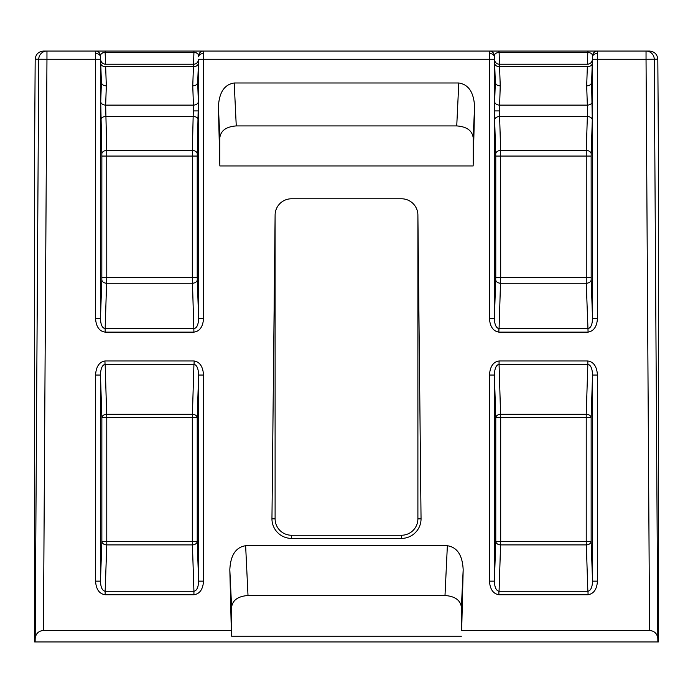 <?xml version="1.0" encoding="UTF-8"?>
<svg xmlns="http://www.w3.org/2000/svg" width="693" height="693" viewBox="0 0 693 693"><rect width="100%" height="100%" fill="white"/><g stroke="black" fill="none" stroke-linecap="round" stroke-linejoin="round"><path stroke-width="1.04" d="M587.43 64.241L587.846 51.065L597.453 51.065A4.92 4.92 0 0 0 592.532 55.812L592.498 56.861L592.532 55.812C592.324 53.803 590.8 52.703 587.967 52.503L498.951 52.503C496.119 52.703 494.594 53.803 494.386 55.812L495.313 82.484C495.686 84.537 497.323 85.672 500.242 85.88L499.436 110.923L500.658 150.459L500.692 277.451L499.073 328.647L587.967 328.647C590.8 327.954 592.324 324.584 592.532 318.546L592.498 56.861L591.597 82.484L592.281 119.872L591.146 156.055L591.181 279.773L592.532 318.546L597.453 318.546C596.898 326.611 593.771 331.133 588.088 332.12L586.261 283.255L586.252 150.459A4.92 3.361 -178.1 0 1 591.172 153.82M229.825 569.767C230.509 555.266 235.776 547.253 245.634 545.729L248.007 595.512C238.115 596.249 232.649 600.112 231.609 607.111L229.825 569.767L231.323 630.448L43.434 630.448C38.505 630.959 35.75 633.679 35.178 638.6L35.135 641.935L34.65 641.935L34.65 141.337L35.178 59.217C35.75 54.297 38.505 51.577 43.434 51.065L587.846 51.065M498.951 328.647L498.83 332.12C493.139 331.133 490.02 326.611 489.466 318.546L494.386 318.546C494.594 324.584 496.119 327.954 498.951 328.647L498.83 332.12M198.354 63.332A4.92 3.482 2 0 1 193.434 66.641L193.564 64.241A4.92 4.92 0 0 0 198.484 59.485M194.04 52.382C196.881 52.59 198.406 53.733 198.614 55.812L198.579 56.861L198.614 55.812A4.92 4.92 0 0 1 203.534 51.065L203.534 318.546C202.945 326.767 199.74 331.289 193.927 332.129L192.308 277.451L192.342 150.459L193.434 105.119A4.92 3.482 178 0 0 198.354 101.637L197.228 156.055L197.228 277.451L198.614 318.546L198.614 59.269L197.687 82.484L198.354 101.637M494.646 63.332A4.92 3.482 178 0 0 499.566 66.641L500.242 85.88M592.402 59.485C592.013 62.379 590.375 63.955 587.482 64.241L499.436 64.241A4.92 4.92 0 0 1 494.516 59.485M499.436 64.241L499.566 66.641L587.361 66.441M489.466 318.546L489.501 53.465C492.437 53.664 494.074 54.799 494.421 56.861L494.386 318.546L495.772 277.451L495.772 156.055L494.637 119.872A4.92 3.361 178.1 0 1 499.558 116.519L587.361 116.519L587.352 105.119A4.92 3.482 178 0 0 592.272 101.637M193.927 332.129L105.154 332.129C99.342 331.289 96.136 326.767 95.547 318.546L100.468 318.546L101.819 279.773L101.854 156.055L100.728 101.637A4.92 3.482 -178 0 0 105.648 105.119L106.748 150.459L106.774 277.451L105.154 328.647L193.927 328.647C196.829 328.066 198.389 324.705 198.614 318.546L203.534 318.546M100.468 375.043C100.676 368.624 102.2 365.055 105.041 364.336L104.929 360.975C99.238 361.98 96.102 366.675 95.547 375.043L100.468 375.043L100.468 581.15L101.854 541.415L101.854 417.654A4.92 3.361 178.1 0 1 106.774 414.301L192.308 414.301A4.92 3.361 -178.1 0 1 197.228 417.654L197.228 541.415A4.92 3.482 -2 0 1 192.308 544.897L106.774 544.897A4.92 3.482 2 0 1 101.854 541.415L192.308 541.415L192.308 417.654L106.774 417.654L106.774 544.897L105.154 591.259C102.252 590.679 100.693 587.309 100.468 581.15L95.547 581.15C96.136 589.371 99.342 593.901 105.154 594.741L105.154 591.259L193.927 591.259L192.308 541.415L197.228 541.415L198.614 581.15C198.389 587.309 196.829 590.679 193.927 591.259L193.927 594.741C199.74 593.901 202.945 589.371 203.534 581.15L198.614 581.15L198.614 375.043L203.534 375.043C202.98 366.675 199.853 361.98 194.153 360.975L194.04 364.336C196.881 365.055 198.406 368.624 198.614 375.043L197.228 417.654L192.308 417.654L193.936 364.327L105.154 364.327L106.774 417.654L101.854 417.654L100.468 375.043M592.532 581.15C592.324 587.196 590.8 590.566 587.967 591.25L588.088 594.733C593.771 593.745 596.898 589.223 597.453 581.15L592.532 581.15L592.532 375.043L591.146 417.654L591.146 541.415A4.92 3.482 -2 0 1 586.226 544.897L500.692 544.897A4.92 3.482 2 0 1 495.772 541.415L495.772 417.654A4.92 3.361 178.1 0 1 500.692 414.301L586.226 414.301A4.92 3.361 -178.1 0 1 591.146 417.654L500.692 417.654L500.692 541.415L586.226 541.415L586.226 414.301L587.846 364.327C590.748 364.942 592.307 368.511 592.532 375.043L597.453 375.043C596.864 366.528 593.658 361.841 587.846 360.975L587.846 364.327L499.064 364.327L500.692 417.654L495.772 417.654L494.386 375.043C494.603 368.511 496.162 364.942 499.064 364.327L499.064 360.975C493.251 361.841 490.055 366.528 489.466 375.043L494.386 375.043L494.386 581.15L489.466 581.15C490.02 589.223 493.139 593.745 498.83 594.733L498.951 591.25C496.119 590.566 494.594 587.196 494.386 581.15L495.772 541.415L500.692 541.415L499.073 591.259L587.846 591.259L586.226 541.415L591.146 541.415L592.532 581.15M218.399 107.017C219.083 92.524 224.35 84.511 234.208 82.987L236.261 125.918C226.36 126.654 220.894 130.518 219.854 137.517L218.399 107.017L219.854 165.956L473.146 165.956L473.146 137.517C472.106 130.518 466.64 126.654 456.739 125.918L458.792 82.987C468.65 84.511 473.917 92.524 474.601 107.017L473.146 165.956M234.208 82.987L458.792 82.987M291.519 538.4A19.569 19.569 0 0 1 271.951 518.823L275.104 215.194L275.104 518.84A16.415 16.415 0 0 0 291.519 535.247L291.519 538.4L401.481 538.4L401.481 535.247A16.415 16.415 0 0 0 417.896 518.84L421.049 518.823A19.569 19.569 0 0 1 401.481 538.4M275.104 215.194A16.415 16.415 0 0 1 291.519 198.778L401.481 198.778A16.415 16.415 0 0 1 417.896 215.194L421.049 518.823M245.634 545.729L447.366 545.729C457.224 547.253 462.491 555.266 463.175 569.767L461.677 630.448L461.391 607.111C460.351 600.112 454.885 596.249 444.993 595.512L447.366 545.729M587.967 52.503L588.088 51.065L649.566 51.065C654.495 51.577 657.25 54.297 657.822 59.217L654.244 59.217L657.822 638.6C657.25 633.679 654.495 630.959 649.566 630.448L461.677 630.448M248.025 51.065L444.975 51.065M271.951 518.823L275.104 518.84M417.896 215.194L417.896 518.84M657.822 638.6L657.865 641.935L35.135 641.935M231.323 630.448L231.609 636.191L461.391 636.191M657.865 641.935L658.35 641.935L658.35 141.337L657.822 59.217M291.519 535.247L401.481 535.247M236.261 125.918L456.739 125.918M219.854 165.956L219.854 137.517M248.007 595.512L444.993 595.512M231.609 636.191L231.609 607.111M494.421 56.861L494.386 55.812A4.92 4.92 0 0 0 489.466 51.065L489.501 53.465M95.547 318.546L95.582 53.465C98.519 53.664 100.156 54.799 100.502 56.861L101.403 82.484C101.767 84.537 103.404 85.672 106.324 85.88L105.648 105.119L193.434 105.119L192.758 85.88C195.677 85.672 197.314 84.537 197.687 82.484M597.453 51.065L597.453 318.546M95.582 53.465L95.547 51.065A4.92 4.92 0 0 1 100.468 55.812A4.92 4.92 0 0 0 95.547 51.065M105.041 52.382C102.2 52.59 100.676 53.733 100.468 55.812C100.693 53.768 102.252 52.659 105.154 52.503L105.154 51.065M105.639 66.441L106.324 85.88M495.738 279.773A4.92 3.482 -178 0 0 500.658 283.255L586.261 283.255A4.92 3.482 178 0 0 591.181 279.773M495.738 153.82A4.92 3.361 178.1 0 1 500.658 150.459L586.252 150.459L587.361 116.519A4.92 3.361 -178.1 0 1 592.281 119.872M494.637 119.872L494.646 101.637A4.92 3.482 -178 0 0 499.566 105.119L587.352 105.119L586.676 85.88C589.596 85.672 591.233 84.537 591.597 82.484M586.676 85.88L587.352 66.641A4.92 3.482 -178 0 0 592.272 63.332M101.819 279.773A4.92 3.482 -178 0 0 106.739 283.255L192.342 283.255A4.92 3.482 178 0 0 197.262 279.773M198.614 55.812C198.389 53.768 196.829 52.659 193.927 52.503L193.927 51.065M101.828 153.82A4.92 3.361 178.1 0 1 106.748 150.459L192.342 150.459A4.92 3.361 -178.1 0 1 197.262 153.82M100.719 119.872A4.92 3.361 178.1 0 1 105.639 116.519L193.442 116.519A4.92 3.361 -178.1 0 1 198.363 119.872M100.502 56.861L100.468 318.546C100.693 324.705 102.252 328.066 105.154 328.647L105.154 332.129M100.728 63.332A4.92 3.482 178 0 0 105.648 66.641L193.434 66.641L192.758 85.88M198.579 56.861C198.926 54.79 200.572 53.664 203.499 53.465M592.498 56.861C592.844 54.79 594.49 53.664 597.418 53.465M499.48 64.241L499.073 51.065M498.951 52.503L498.83 51.065M587.967 328.647L588.088 332.12M193.564 110.923L198.484 110.923M499.436 110.923L494.516 110.923M105.041 364.336L104.929 360.975M194.04 364.336L194.153 360.975M587.967 591.25L588.088 594.733M498.951 591.25L498.83 594.733M105.154 360.975L193.936 360.975M203.534 375.043L203.534 581.15M193.927 594.741L105.154 594.741M95.547 581.15L95.547 375.043M100.468 59.269L46.959 59.269L43.434 630.448M649.566 630.448L646.041 59.269L592.532 59.269M587.846 332.129L499.073 332.129M494.386 59.269L198.614 59.269M499.064 360.975L587.846 360.975M597.453 375.043L597.453 581.15M587.846 594.741L499.073 594.741M489.466 581.15L489.466 375.043M35.178 638.6L38.756 59.217L35.178 59.217M474.601 107.017L473.146 137.517M463.175 569.767L461.391 607.111M495.772 277.451L591.146 277.451M591.146 156.055L495.772 156.055M494.646 101.637L495.313 82.484M101.854 277.451L197.228 277.451M197.228 156.055L101.854 156.055M100.728 101.637L101.403 82.484M193.52 64.241L193.927 52.503L105.154 52.503L105.57 64.241M646.041 59.269L654.244 59.217A8.203 8.203 90 0 0 646.041 51.065L646.041 59.269M46.959 51.065A8.203 8.203 90 0 0 38.756 59.217L46.959 59.269L46.959 51.065M494.386 55.812A4.92 4.92 0 0 0 489.466 51.065M100.598 59.485C100.987 62.379 102.625 63.955 105.518 64.241L193.564 64.241"/></g></svg>
